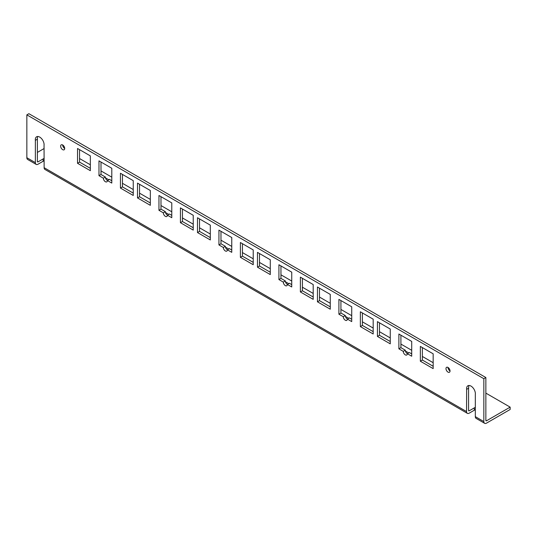 <?xml version="1.0" encoding="UTF-8"?>
<svg xmlns="http://www.w3.org/2000/svg" width="537" height="537" viewBox="0 0 537 537"><rect width="100%" height="100%" fill="white"/><g stroke="black" fill="none" stroke-linecap="round" stroke-linejoin="round"><path stroke-width="0.81" d="M44.135 160.798A6.202 3.578 0 0 0 43.121 161.268L38.067 164.188A3.819 2.202 -60 0 1 36.154 164.382A3.819 2.202 -60 0 1 35.361 162.63L35.361 140.358L37.389 139.19L37.389 161.462A0.953 0.55 120 0 0 37.583 161.899A0.953 0.55 120 0 0 38.067 161.852L43.121 158.932A6.202 3.578 180 0 1 44.135 158.462M486.535 423.116L510.15 409.483L510.15 407.14L486.535 420.773A0.953 0.55 -60 0 1 486.059 420.82A0.953 0.55 -60 0 1 485.857 420.384L485.857 377.538L28.877 113.696L26.85 114.864L483.837 378.706L483.837 421.558A3.819 2.202 120 0 0 484.629 423.304A3.819 2.202 120 0 0 486.535 423.116M475.319 409.738A6.202 3.578 0 0 0 474.312 410.214L469.251 413.134A3.819 2.202 -60 0 1 467.338 413.322A3.819 2.202 -60 0 1 466.552 411.577L466.64 389.352A6.202 3.578 60 0 1 467.881 385.781A6.202 3.578 60 0 1 472.936 387.748A6.202 3.578 60 0 1 475.319 394.366L475.319 416.638A3.819 2.202 120 0 0 476.111 418.383L484.629 423.304M35.361 140.358A6.202 3.578 60 0 1 36.603 136.787A6.202 3.578 60 0 1 41.664 138.754A6.202 3.578 60 0 1 44.047 145.373L44.135 167.698A3.819 2.202 120 0 0 44.927 169.444L467.338 413.322M37.785 136.492A6.202 3.578 -120 0 0 37.389 139.19M36.154 164.382L27.642 159.462A3.819 2.202 -60 0 1 26.85 157.717L26.85 114.864M411.711 356.226L407.321 353.695A2.86 1.651 60 0 1 406.731 355.004A2.86 1.651 60 0 1 404.522 354.239A2.86 1.651 60 0 1 403.274 351.359L398.89 348.828L398.89 334.021L411.711 341.425L411.711 356.226M433.164 368.617L420.343 361.213L420.343 346.412L433.164 353.816L433.164 368.617M390.251 343.841L377.43 336.437L377.43 321.636L390.251 329.04L390.251 343.841M351.728 321.596L347.338 319.065A2.86 1.651 60 0 1 346.748 320.374A2.86 1.651 60 0 1 344.539 319.609A2.86 1.651 60 0 1 343.291 316.729L338.907 314.199L338.907 299.391L351.728 306.795L351.728 321.596M373.181 333.987L360.361 326.583L360.361 311.782L373.181 319.179L373.181 333.987M330.268 309.211L317.448 301.807L317.448 287.006L330.268 294.41L330.268 309.211M291.745 286.966L287.355 284.435A2.86 1.651 60 0 1 286.765 285.744A2.86 1.651 60 0 1 284.556 284.979A2.86 1.651 60 0 1 283.308 282.1L278.925 279.569L278.925 264.761L291.745 272.165L291.745 286.966M313.199 299.357L300.378 291.953L300.378 277.152L313.199 284.55L313.199 299.357M270.286 274.582L257.471 267.178L257.471 252.377L270.286 259.774L270.286 274.582M231.762 252.336L227.379 249.806A2.86 1.651 60 0 1 226.782 251.115A2.86 1.651 60 0 1 224.58 250.349A2.86 1.651 60 0 1 223.325 247.47L218.942 244.932L218.942 230.131L231.762 237.535L231.762 252.336M253.216 264.728L240.395 257.324L240.395 242.523L253.216 249.92L253.216 264.728M210.303 239.952L197.488 232.548L197.488 217.747L210.303 225.144L210.303 239.952M171.78 217.707L167.396 215.176A2.86 1.651 60 0 1 166.799 216.485A2.86 1.651 60 0 1 164.597 215.72A2.86 1.651 60 0 1 163.342 212.84L158.959 210.303L158.959 195.502L171.78 202.905L171.78 217.707M193.233 230.091L180.419 222.694L180.419 207.893L193.233 215.29L193.233 230.091M150.326 205.322L137.506 197.918L137.506 183.117L150.326 190.514L150.326 205.322M111.797 183.077L107.413 180.546A2.86 1.651 60 0 1 106.816 181.855A2.86 1.651 60 0 1 104.614 181.09A2.86 1.651 60 0 1 103.366 178.203L98.976 175.673L98.976 160.872L111.797 168.276L111.797 183.077M133.25 195.461L120.436 188.064L120.436 173.256L133.25 180.66L133.25 195.461M90.344 170.685L77.523 163.288L77.523 148.487L90.344 155.884L90.344 170.685M448.006 372.121A2.86 1.651 60 0 1 446.14 369.597A2.86 1.651 60 0 1 446.576 367.308A2.86 1.651 60 0 1 449.442 368.959A2.86 1.651 60 0 1 449.442 372.262A2.86 1.651 60 0 1 448.006 372.121M62.675 149.655A2.86 1.651 60 0 1 60.809 147.131A2.86 1.651 60 0 1 61.245 144.836A2.86 1.651 60 0 1 64.111 146.487A2.86 1.651 60 0 1 64.111 149.796A2.86 1.651 60 0 1 62.675 149.655M469.063 385.485A6.202 3.578 -120 0 0 468.66 388.184L466.64 389.352M468.573 388.231L468.573 410.409A0.953 0.55 120 0 0 468.774 410.845A0.953 0.55 120 0 0 469.251 410.798L474.312 407.872A6.202 3.578 180 0 1 475.319 407.402M400.911 335.195L400.911 347.661L405.301 350.191A2.86 1.651 -120 0 0 407.321 353.695L409.348 352.527L411.711 353.89M422.371 347.58L422.371 360.045L433.164 366.281M379.458 322.804L379.458 335.269L390.251 341.505M340.928 300.559L340.928 313.031L345.318 315.561A2.86 1.651 -120 0 0 347.338 319.065L349.365 317.897L351.728 319.26M362.388 312.95L362.388 325.415L373.181 331.651M319.475 288.174L319.475 300.639L330.268 306.875M280.952 265.929L280.952 278.394L285.335 280.932A2.86 1.651 -120 0 0 287.355 284.435L289.383 283.267L291.745 284.63M302.405 278.32L302.405 290.786L313.199 297.015M259.492 253.545L259.492 266.01L270.286 272.246M220.969 231.299L220.969 243.764L225.352 246.302A2.86 1.651 -120 0 0 227.379 249.806L229.4 248.638L231.762 250M242.422 243.691L242.422 256.156L253.216 262.385M199.509 218.915L199.509 231.38L210.303 237.609M160.986 196.67L160.986 209.135L165.369 211.665A2.86 1.651 -120 0 0 167.396 215.176L169.417 214.008L171.78 215.371M182.439 209.061L182.439 221.526L193.233 227.755M139.526 184.285L139.526 196.75L150.326 202.979M101.003 162.04L101.003 174.505L105.386 177.035A2.86 1.651 -120 0 0 107.413 180.546L109.434 179.378L111.797 180.741M122.456 174.424L122.456 186.896L133.25 193.125M79.543 149.655L79.543 162.12L90.344 168.35M448.006 367.449A2.86 1.651 -120 0 0 450.033 370.953M62.675 144.977A2.86 1.651 -120 0 0 64.702 148.487M510.15 407.14L485.857 393.118M433.164 362.697L422.371 356.461M411.711 350.305L400.911 344.076M390.251 337.921L379.458 331.685M373.181 328.067L362.388 321.831M351.728 315.675L340.928 309.446M330.268 303.291L319.475 297.055M313.199 293.437L302.405 287.201M291.745 281.046L280.952 274.816M270.286 268.661L259.492 262.425M253.216 258.8L242.422 252.571M231.762 246.416L220.969 240.18M210.303 234.031L199.509 227.795M193.233 224.171L182.439 217.941M171.78 211.786L160.986 205.55M150.326 199.395L139.526 193.166M133.25 189.541L122.456 183.312M111.797 177.156L101.003 170.92M90.344 164.765L79.543 158.536M44.135 148.514L37.389 152.414M405.415 351.037L408.67 352.916M345.432 316.407L348.688 318.287M285.449 281.777L288.705 283.657M225.466 247.148L228.728 249.027M165.483 212.518L168.746 214.397M105.5 177.881L108.763 179.767M77.523 163.288L79.543 162.12M120.436 188.064L122.456 186.896M103.366 178.203L105.386 177.035M98.976 175.673L101.003 174.505M137.506 197.918L139.526 196.75M180.419 222.694L182.439 221.526M163.342 212.84L165.369 211.665M158.959 210.303L160.986 209.135M197.488 232.548L199.509 231.38M240.395 257.324L242.422 256.156M223.325 247.47L225.352 246.302M218.942 244.932L220.969 243.764M257.471 267.178L259.492 266.01M300.378 291.953L302.405 290.786M283.308 282.1L285.335 280.932M278.925 279.569L280.952 278.394M317.448 301.807L319.475 300.639M360.361 326.583L362.388 325.415M343.291 316.729L345.318 315.561M338.907 314.199L340.928 313.031M377.43 336.437L379.458 335.269M420.343 361.213L422.371 360.045M403.274 351.359L405.301 350.191M398.89 348.828L400.911 347.661M485.857 377.538L483.837 378.706M43.121 158.932L43.121 161.268M44.135 167.698L466.552 411.577M475.319 416.638L483.837 421.558M26.85 157.717L35.361 162.63M37.389 161.462L38.067 161.852M474.312 410.214L474.312 407.872M468.573 410.409L469.251 410.798M485.857 420.384L486.535 420.773"/></g></svg>
